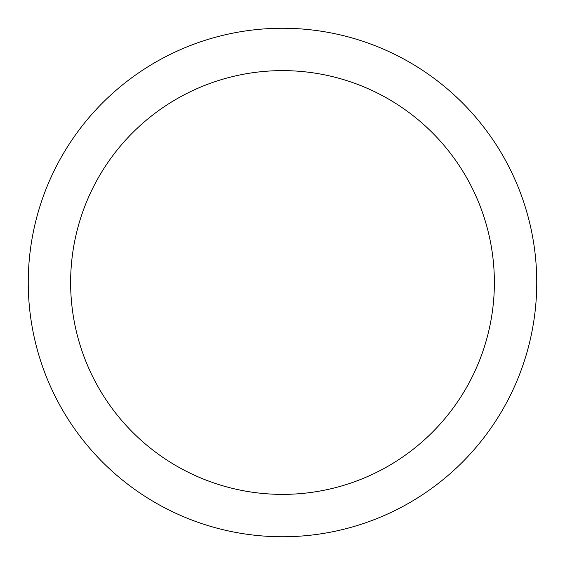 <?xml version="1.0" encoding="UTF-8"?>
<svg xmlns="http://www.w3.org/2000/svg" width="565" height="565" viewBox="0 0 565 565"><rect width="100%" height="100%" fill="white"/><g stroke="black" fill="none" stroke-linecap="round" stroke-linejoin="round"><path stroke-width="0.85" d="M282.5 28.25A254.25 254.25 0 0 1 536.75 282.5A254.25 254.25 0 0 1 282.5 536.75A254.25 254.25 0 0 1 28.25 282.5A254.25 254.25 0 0 1 282.5 28.25M282.5 70.625A211.875 211.875 0 0 1 494.375 282.5A211.875 211.875 0 0 1 282.5 494.375A211.875 211.875 0 0 1 70.625 282.5A211.875 211.875 0 0 1 282.5 70.625"/></g></svg>
